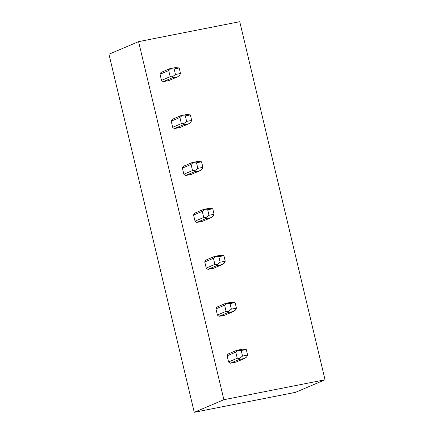 <?xml version="1.0" encoding="UTF-8"?>
<svg xmlns="http://www.w3.org/2000/svg" width="434" height="434" viewBox="0 0 434 434"><rect width="100%" height="100%" fill="white"/><g stroke="black" fill="none" stroke-linecap="round" stroke-linejoin="round"><path stroke-width="0.65" d="M138.582 41.637L239.742 21.7L325.044 379.772L295.418 392.363L194.258 412.3L108.956 54.228L138.582 41.637L223.884 399.703L194.258 412.3M325.044 379.772L223.884 399.703M230.367 363.22L235.96 362.119L244.64 358.43L239.047 359.531L239.492 358.397L237.257 358.256L228.577 361.945A5.718 5.132 67 0 0 230.367 363.22L239.047 359.531M227.118 355.82L235.798 352.126L237.62 350.558L236.85 350.292L228.17 353.981A5.718 5.132 67 0 0 227.118 355.82L228.577 361.945M219.186 316.294L224.779 315.192L233.459 311.498L227.866 312.605L228.311 311.466L226.081 311.324L217.401 315.019A5.718 5.132 67 0 0 219.186 316.294L227.866 312.605M215.937 308.889L224.622 305.2L226.439 303.626L225.669 303.366L216.989 307.055A5.718 5.132 67 0 0 215.937 308.889L217.401 315.019M208.011 269.362L213.599 268.261L222.279 264.572L216.691 265.673L217.13 264.539L214.901 264.398L206.221 268.087A5.718 5.132 67 0 0 208.011 269.362L216.691 265.673M204.761 261.957L213.441 258.268L215.264 256.7L214.488 256.434L205.808 260.123A5.718 5.132 67 0 0 204.761 261.957L206.221 268.087M196.83 222.43L202.418 221.329L211.103 217.64L205.51 218.741L205.949 217.608L203.72 217.467L195.04 221.156A5.718 5.132 67 0 0 196.83 222.43L205.51 218.741M193.58 215.031L202.26 211.342L204.083 209.768L203.307 209.503L194.627 213.197A5.718 5.132 67 0 0 193.58 215.031L195.04 221.156M185.649 175.504L191.242 174.403L199.922 170.714L194.329 171.815L194.768 170.676L192.539 170.54L183.859 174.229A5.718 5.132 67 0 0 185.649 175.504L194.329 171.815M182.399 168.099L191.079 164.41L192.902 162.837L192.126 162.576L183.446 166.265A5.718 5.132 67 0 0 182.399 168.099L183.859 174.229M174.468 128.572L180.061 127.471L188.741 123.782L183.148 124.883L183.587 123.75L181.358 123.609L172.678 127.298A5.718 5.132 67 0 0 174.468 128.572L183.148 124.883M171.218 121.173L179.898 117.478L181.721 115.911L180.945 115.645L172.265 119.334A5.718 5.132 67 0 0 171.218 121.173L172.678 127.298M163.287 81.646L168.88 80.54L177.56 76.851L171.967 77.952L172.406 76.818L170.177 76.677L161.497 80.366A5.718 5.132 67 0 0 163.287 81.646L171.967 77.952M160.037 74.241L168.718 70.552L170.54 68.979L169.765 68.718L161.085 72.407A5.718 5.132 67 0 0 160.037 74.241L161.497 80.366M170.54 68.979L174.137 68.952L175.461 74.496L180.517 73.498L179.562 75.407L177.56 76.851M168.718 70.552L170.177 76.677M175.461 74.496L172.406 76.818M180.517 73.498L179.199 67.954L175.358 67.612L169.765 68.718M174.137 68.952L179.199 67.954M181.721 115.911L185.318 115.883L186.642 121.428L191.698 120.43L190.743 122.339L188.741 123.782M179.898 117.478L181.358 123.609M186.642 121.428L183.587 123.75M191.698 120.43L190.38 114.885L186.539 114.543L180.945 115.645M185.318 115.883L190.38 114.885M192.902 162.837L196.499 162.81L197.823 168.354L202.879 167.356L201.924 169.265L199.922 170.714M191.079 164.41L192.539 170.54M197.823 168.354L194.768 170.676M202.879 167.356L201.555 161.817L197.72 161.475L192.126 162.576M196.499 162.81L201.555 161.817M204.083 209.768L207.68 209.741L208.998 215.286L214.06 214.287L213.105 216.197L211.103 217.64M202.26 211.342L203.72 217.467M208.998 215.286L205.949 217.608M214.06 214.287L212.736 208.743L208.9 208.401L203.307 209.503M207.68 209.741L212.736 208.743M215.264 256.7L218.861 256.673L220.179 262.212L225.241 261.219L224.28 263.129L222.279 264.572M213.441 258.268L214.901 264.398M220.179 262.212L217.13 264.539M225.241 261.219L223.917 255.675L220.081 255.333L214.488 256.434M218.861 256.673L223.917 255.675M226.439 303.626L230.042 303.599L231.36 309.144L236.416 308.145L235.461 310.055L233.459 311.498M224.622 305.2L226.081 311.324M231.36 309.144L228.311 311.466M236.416 308.145L235.098 302.606L231.262 302.265L225.669 303.366M230.042 303.599L235.098 302.606M237.62 350.558L241.223 350.531L242.541 356.075L247.597 355.077L246.642 356.987L244.64 358.43M235.798 352.126L237.257 358.256M242.541 356.075L239.492 358.397M247.597 355.077L246.279 349.533L242.438 349.191L236.85 350.292M241.223 350.531L246.279 349.533"/></g></svg>
